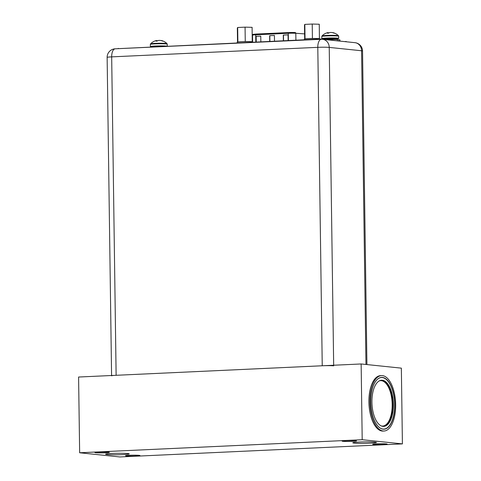 <?xml version="1.0" encoding="UTF-8"?>
<svg xmlns="http://www.w3.org/2000/svg" width="481" height="481" viewBox="0 0 481 481"><rect width="100%" height="100%" fill="white"/><g stroke="black" fill="none" stroke-linecap="round" stroke-linejoin="round"><path stroke-width="0.72" d="M269.715 41.372L269.637 35.69L274.417 35.468L274.495 41.15M256.066 41.997L255.988 36.315L260.762 36.099L260.84 41.781M283.363 40.741L283.285 35.059L288.065 34.836L288.143 40.518M269.637 35.69L274.417 35.492M269.895 41.36L269.817 35.708M255.988 36.315L260.762 36.123M256.247 41.991L256.163 36.34M283.285 35.059L288.065 34.86M283.543 40.729L283.465 35.077M337.379 38.702A8.436 0.523 179.2 0 0 338.702 38.402A8.436 0.523 179.2 0 0 337.74 38.173A8.436 0.523 -0.8 0 0 328.252 38.041A8.436 0.523 -0.8 0 0 321.831 38.636A8.436 0.523 -0.8 0 0 322.793 38.865A8.436 0.523 179.2 0 0 323.166 38.901M336.105 38.252A6.59 0.409 179.2 0 0 327.212 38.203A6.59 0.409 179.2 0 0 324.435 38.793M332.413 32.63L332.413 32.618A11.249 0.469 89.3 0 1 332.413 32.618A11.249 6.019 91.4 0 1 333.291 32.732A11.249 6.019 91.4 0 1 333.393 32.762A11.448 10.125 95.9 0 1 334.65 33.219L333.97 33.147A11.448 10.125 -84.1 0 0 332.72 32.69A11.249 11.213 33.5 0 0 330.88 32.461A11.249 9.476 83.7 0 0 329.335 32.672A11.448 5.291 87.4 0 0 328.691 33.123L327.471 33.189M328.042 32.942A11.249 11.213 -146.5 0 1 329.148 32.78M327.375 33.201L327.393 33.183A11.448 5.291 -92.6 0 1 328.042 32.732A11.249 0.469 -90.7 0 0 327.964 32.594A11.249 6.019 -88.6 0 0 327.958 32.594A11.472 11.472 0 0 0 322.029 35.913A8.219 0.505 -0.8 0 1 328.505 35.36A8.219 0.505 -0.8 0 1 337.512 35.492A8.219 0.505 179.2 0 1 338.432 35.684L338.672 36.249A8.436 0.523 179.2 0 0 337.71 36.021A8.436 0.523 -0.8 0 0 328.222 35.889A8.436 0.523 -0.8 0 0 321.801 36.484L322.029 35.913M328.048 33.147L328.042 32.732M339.917 41.113A9.632 0.595 179.2 0 0 339.935 41.077L339.923 39.923A9.632 0.595 179.2 0 0 338.822 39.664A9.632 0.595 -0.8 0 0 327.218 39.538M339.935 41.077A9.632 0.595 179.2 0 0 338.84 40.819A9.632 0.595 -0.8 0 0 336.472 40.669M166.6 46.134A8.436 0.523 179.2 0 0 166.3 46.098A8.436 0.523 -0.8 0 0 156.806 45.966A8.436 0.523 -0.8 0 0 150.391 46.561A8.436 0.523 -0.8 0 0 151.353 46.789A8.436 0.523 179.2 0 0 151.707 46.825M164.658 46.176A6.59 0.409 179.2 0 0 155.766 46.128A6.59 0.409 179.2 0 0 152.988 46.717M160.967 40.554L160.967 40.542A11.249 0.469 89.3 0 1 160.967 40.542A11.249 6.019 91.4 0 1 161.844 40.657A11.249 6.019 91.4 0 1 161.953 40.687A11.448 10.125 95.9 0 1 163.203 41.144L162.524 41.071A11.448 10.125 -84.1 0 0 161.273 40.614A11.249 11.213 33.5 0 0 159.439 40.386A11.249 9.476 83.7 0 0 157.894 40.596A11.448 5.291 87.4 0 0 157.245 41.047L156.024 41.113M156.596 40.867A11.249 11.213 -146.5 0 1 157.702 40.705M155.952 41.107A11.448 5.291 -92.6 0 1 156.596 40.657A11.249 0.469 -90.7 0 0 156.517 40.518A11.249 6.019 -88.6 0 0 156.511 40.518A11.472 11.472 0 0 0 150.583 43.837A8.219 0.505 -0.8 0 1 157.059 43.284A8.219 0.505 -0.8 0 1 166.065 43.416A8.219 0.505 179.2 0 1 166.991 43.609L167.232 44.174A8.436 0.523 179.2 0 0 166.27 43.945A8.436 0.523 -0.8 0 0 156.776 43.813A8.436 0.523 -0.8 0 0 150.361 44.408L150.583 43.837M156.602 41.071L156.596 40.657M333.682 365.831A8.478 0.523 179.2 0 0 322.24 365.77L116.125 375.294A8.478 0.523 179.2 0 0 111.58 375.823M321.609 39.286A8.478 3.92 87.4 0 0 321.338 39.28A8.478 3.92 87.4 0 0 317.797 47.336A8.478 0.523 -0.8 0 1 329.232 47.403A8.478 7.498 -84.1 0 0 322.601 39.316L354.948 42.677A8.478 7.498 95.9 0 1 361.58 50.764A8.478 0.523 -0.8 0 1 362.548 50.992L366.925 364.568M116.125 375.294L111.676 56.866A8.478 3.92 -92.6 0 1 115.218 48.809A8.478 8.478 0 0 0 107.137 57.389A8.478 0.523 -0.8 0 1 111.676 56.866L317.797 47.336L322.24 365.77M117.087 48.719L319.661 39.063L322.781 39.075L336.472 40.759M346.266 41.775L352.302 42.4M346.266 41.516L344.546 41.594M319.787 39.057L319.787 38.841A7.708 0.475 179.2 0 0 319.408 38.702L319.27 24.23L312.223 24.05L304.834 24.393L304.491 24.91L304.683 38.919M319.408 38.702A7.708 0.475 179.2 0 0 318.212 38.576A7.708 0.475 179.2 0 0 313.678 38.462A7.708 0.475 179.2 0 0 311.105 38.492A7.708 0.475 179.2 0 0 308.507 38.576A7.708 0.475 179.2 0 0 306.355 38.708A7.708 0.475 179.2 0 0 304.972 38.865A7.708 0.475 179.2 0 0 304.377 39.057L304.383 39.767M319.468 38.606L318.212 38.576M313.678 38.462L311.105 38.492M306.355 38.708L304.972 38.865M304.834 24.393L305.032 38.769M312.223 24.05L312.422 38.432M252.621 41.931A7.708 0.475 179.2 0 0 252.248 41.805L252.11 27.333L245.063 27.152L237.674 27.495L237.331 28.012L237.53 42.021M252.248 41.805A7.708 0.475 179.2 0 0 251.052 41.679A7.708 0.475 179.2 0 0 246.525 41.564A7.708 0.475 179.2 0 0 243.945 41.594A7.708 0.475 179.2 0 0 241.348 41.679A7.708 0.475 179.2 0 0 239.195 41.817A7.708 0.475 179.2 0 0 237.812 41.967A7.708 0.475 179.2 0 0 237.217 42.16L237.229 42.869M252.309 41.709L251.052 41.679M246.525 41.564L243.945 41.594M239.195 41.817L237.812 41.967M237.674 27.495L237.879 41.877M245.063 27.152L245.262 41.534M376.954 379.737A25.812 11.935 -92.6 0 1 381.463 377.525A25.812 11.935 -92.6 0 1 382.299 377.549A25.812 11.935 -92.6 0 1 394.612 403.661A25.812 11.935 -92.6 0 1 383.85 429.094A25.812 11.935 -92.6 0 1 383.014 429.07A25.812 11.935 -92.6 0 1 379.154 427.308M382.335 380.243A23.118 10.684 -92.6 0 1 393.362 403.625A23.118 10.684 -92.6 0 1 383.724 426.4A23.118 10.684 -92.6 0 1 382.978 426.382A23.118 10.684 -92.6 0 1 371.951 403A23.118 10.684 -92.6 0 1 381.589 380.218A23.118 10.684 -92.6 0 1 382.335 380.243M401.352 368.145L402.411 443.891L362.199 439.712L361.147 363.967L401.352 368.145M381.511 375.595L380.489 375.643A27.736 12.825 87.4 0 0 368.903 402.014A27.736 12.825 87.4 0 0 383.05 431.06L384.072 431.012A27.736 12.825 87.4 0 0 395.659 404.641A27.736 12.825 87.4 0 0 381.511 375.595A27.736 12.825 87.4 0 0 369.925 401.972A27.736 12.825 87.4 0 0 384.072 431.012M402.411 443.891L119.853 456.95L79.648 452.771L78.589 377.032L361.147 363.967M362.199 439.712L79.648 452.771M373.545 444.504A7.203 0.445 -0.8 0 1 372.727 444.306A7.203 0.445 -0.8 0 1 378.204 443.801A7.203 0.445 -0.8 0 1 386.309 443.915A7.203 0.445 -0.8 0 1 387.133 444.107A7.203 0.445 -0.8 0 1 381.649 444.612A7.203 0.445 -0.8 0 1 373.545 444.504M342.953 441.324A7.203 0.445 -0.8 0 1 342.129 441.131A7.203 0.445 -0.8 0 1 347.607 440.62A7.203 0.445 -0.8 0 1 355.712 440.734A7.203 0.445 -0.8 0 1 356.535 440.927A7.203 0.445 -0.8 0 1 351.058 441.438A7.203 0.445 -0.8 0 1 342.953 441.324M139.105 455.339A7.203 0.445 179.2 0 0 131 455.224A7.203 0.445 179.2 0 0 125.523 455.735A7.203 0.445 179.2 0 0 126.347 455.928A7.203 0.445 179.2 0 0 134.452 456.042A7.203 0.445 179.2 0 0 139.929 455.531A7.203 0.445 179.2 0 0 139.105 455.339M108.514 452.158A7.203 0.445 179.2 0 0 100.403 452.05A7.203 0.445 179.2 0 0 94.925 452.555A7.203 0.445 179.2 0 0 95.749 452.747A7.203 0.445 179.2 0 0 103.854 452.861A7.203 0.445 179.2 0 0 109.331 452.356A7.203 0.445 179.2 0 0 108.514 452.158M106.95 454.527A11.827 0.728 179.2 0 0 120.256 454.713A11.827 0.728 179.2 0 0 129.251 453.878A11.827 0.728 179.2 0 0 127.904 453.559A11.827 0.728 179.2 0 0 114.598 453.373A11.827 0.728 179.2 0 0 105.604 454.208A11.827 0.728 179.2 0 0 106.95 454.527M354.154 443.103A11.827 0.728 179.2 0 0 367.46 443.29A11.827 0.728 179.2 0 0 376.455 442.454A11.827 0.728 179.2 0 0 375.108 442.135A11.827 0.728 179.2 0 0 361.802 441.949A11.827 0.728 179.2 0 0 352.801 442.785A11.827 0.728 179.2 0 0 354.154 443.103M394.823 404.557A25.926 11.989 -92.6 0 1 383.988 429.208A25.926 11.989 -92.6 0 1 370.767 402.056A25.926 11.989 -92.6 0 1 381.595 377.405A25.926 11.989 -92.6 0 1 394.823 404.557M295.304 32.564L295.238 32.558A0.77 0.619 -86.1 0 0 295.178 32.552A5.165 0.319 -0.8 0 0 288.648 32.552A0.77 0.355 87.4 0 0 288.624 32.552A0.77 0.355 87.4 0 0 288.299 33.285A5.934 0.367 -0.8 0 1 295.803 33.285L304.617 33.892M288.6 32.558L256.054 34.061A0.77 0.355 -92.6 0 1 256.054 34.061L295.238 32.558A0.77 0.619 -86.1 0 1 295.803 33.285L295.899 40.157M255.808 42.009L255.706 34.794A0.77 0.355 -92.6 0 1 256.03 34.061C251.737 34.596 253.559 33.826 252.525 35.161A5.934 0.367 -0.8 0 1 255.706 34.794L288.299 33.285L288.402 40.506M323.076 39.238C322.865 38.69 323.479 38.396 324.922 38.354L336.177 38.252L337.482 39.033A7.203 0.445 179.2 0 0 336.658 38.841A7.203 0.445 -0.8 0 0 329.395 38.708A7.203 0.445 -0.8 0 0 323.274 39.129M324.513 39.256A7.203 0.445 -0.8 0 1 336.664 39.147A7.203 0.445 179.2 0 1 337.488 39.34L337.482 39.033M333.67 365.241L329.232 47.403L361.58 50.764L365.963 364.472M118.32 48.365L118.326 48.665M381.247 380.249A23.118 10.684 -92.6 0 1 381.655 380.273A23.118 10.684 -92.6 0 1 392.67 403.282A23.118 10.684 -92.6 0 1 383.381 426.406M379.262 380.898A22.727 10.51 -92.6 0 1 381.319 380.675A22.727 10.51 -92.6 0 1 392.177 404.455A22.727 10.51 -92.6 0 1 381.95 426.046A22.727 10.51 -92.6 0 1 381.349 425.944M252.525 35.161L252.621 42.16M338.702 38.402L338.672 36.249M321.831 38.636L321.801 36.484M338.432 35.684A11.472 11.472 0 0 0 333.291 32.732M337.788 39.839L337.488 39.34M167.256 46.104L167.232 44.174M150.391 46.561L150.361 44.408M166.991 43.609A11.472 11.472 0 0 0 161.844 40.657M151.629 47.162C151.419 46.615 152.038 46.32 153.481 46.278L165.001 46.212M362.548 50.992A8.478 8.478 0 0 0 354.948 42.677M115.218 48.809L321.338 39.28A8.478 8.478 0 0 1 322.601 39.316M107.137 57.389L111.58 375.505M383.85 429.094L382.858 429.142M381.463 377.525L380.471 377.573"/></g></svg>
